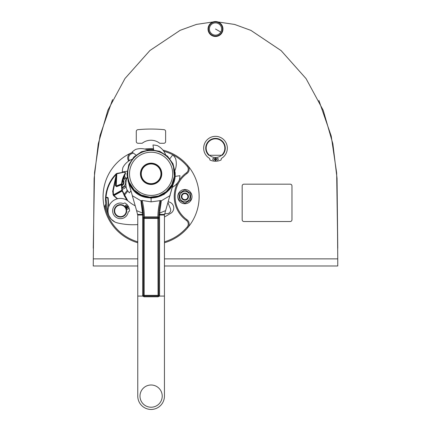 <?xml version="1.0" encoding="UTF-8"?>
<svg xmlns="http://www.w3.org/2000/svg" width="431" height="431" viewBox="0 0 431 431"><rect width="100%" height="100%" fill="white"/><g stroke="black" fill="none" stroke-linecap="round" stroke-linejoin="round"><path stroke-width="0.65" d="M164.443 258.869L337.759 258.869L337.759 265.981L164.443 265.981M213.103 21.943L196.434 24.405L180.131 30.326L149.907 50.524L125.006 78.49L107.842 110.293L98.268 143.83L94.12 178.412L93.241 265.981L137.769 265.981M337.759 258.869L337.037 178.315L332.867 143.809L323.245 110.363L306.048 78.614L281.131 50.632L250.901 30.385L234.588 24.438L217.908 21.949L234.588 24.438L250.901 30.385L281.131 50.632L306.048 78.614L323.245 110.363L332.867 143.809L337.037 178.315L337.759 248.197L336.665 172.998L331.223 136.034L318.886 100.455M93.241 248.197L94.524 172.68L100.04 135.431L112.556 99.599M212.44 34.313A6.115 6.115 0 0 1 210.204 25.962A6.115 6.115 0 0 1 218.56 23.721A6.115 6.115 0 0 1 220.796 32.077A6.115 6.115 0 0 1 212.44 34.313M243.951 221.523L290.192 221.523A1.778 1.778 0 0 0 291.97 219.745L291.97 185.955A1.778 1.778 0 0 0 290.192 184.177L243.951 184.177A1.778 1.778 0 0 0 242.174 185.955L242.174 219.745A1.778 1.778 0 0 0 243.951 221.523M136.282 141.497L136.282 131.45A1.778 1.778 0 0 1 137.893 129.683A136.934 136.934 0 0 1 164.017 129.666A1.778 1.778 0 0 1 165.628 131.439L165.628 141.497A1.778 1.778 0 0 1 163.85 143.275L159.745 143.275A14.228 14.228 0 0 0 142.165 143.275L138.06 143.275A1.778 1.778 0 0 1 136.282 141.497M215.796 161.237L215.796 157.498A9.337 9.337 0 0 0 221.545 155.279L209.455 155.279A9.337 9.337 0 0 0 215.204 157.498L215.204 161.237A13.07 13.07 0 0 1 209.897 159.976L209.676 158.463A11.826 11.826 0 0 1 206.417 140.592A11.826 11.826 0 0 1 224.583 140.592A11.826 11.826 0 0 1 221.324 158.463L221.103 159.976A13.07 13.07 0 0 1 215.796 161.237M212.742 159.217A0.889 0.889 0 0 0 213.631 160.106A0.889 0.889 0 0 0 214.519 159.217A0.889 0.889 0 0 0 213.631 158.328A0.889 0.889 0 0 0 212.742 159.217M216.481 159.217A0.889 0.889 0 0 0 217.369 160.106A0.889 0.889 0 0 0 218.258 159.217A0.889 0.889 0 0 0 217.369 158.328A0.889 0.889 0 0 0 216.481 159.217M222.213 155.279L221.545 155.279A9.337 9.337 0 0 0 222.277 141.745A9.337 9.337 0 0 0 208.723 141.745A9.337 9.337 0 0 0 209.455 155.279L208.787 155.279A9.778 9.778 0 0 1 215.5 138.389A9.778 9.778 0 0 1 222.213 155.279M164.443 242.755A48.013 48.013 0 0 0 162.886 150.08M153.517 148.673A48.013 48.013 0 0 0 144.746 149.034M132.43 152.396A48.013 48.013 0 0 0 104.717 209.03A5.334 5.334 0 0 1 105.746 204.267M130.787 153.124A5.334 5.334 0 0 0 128.39 160.564L129.165 160.127A4.445 4.445 0 0 1 131.164 153.926L130.787 153.124M137.769 242.755A48.013 48.013 0 0 1 104.717 209.03L105.579 208.798A4.445 4.445 0 0 1 105.929 205.603M105.579 208.798A47.124 47.124 0 0 0 137.769 241.829M164.443 241.829A47.124 47.124 0 0 0 187.226 226.9A4.445 4.445 0 0 0 186.413 220.435L186.935 219.713A5.334 5.334 0 0 1 187.905 227.471L187.226 226.9M186.935 219.713A28.451 28.451 0 0 1 186.935 173.542A5.334 5.334 0 0 0 187.905 165.784L187.226 166.355A4.445 4.445 0 0 1 186.413 172.82A29.34 29.34 0 0 0 179.296 180.136M177.987 182.259A29.34 29.34 0 0 0 186.413 220.435M187.226 166.355A47.124 47.124 0 0 0 172.901 154.842M172.793 154.788A47.124 47.124 0 0 0 163.758 151.233M153.646 149.568A47.124 47.124 0 0 0 146.976 149.681M133.254 153.01A47.124 47.124 0 0 0 131.164 153.926M124.112 195.399A29.34 29.34 0 0 0 127.829 190.949M129.419 160.585A29.34 29.34 0 0 0 129.165 160.127M123.719 194.537A28.451 28.451 0 0 0 127.28 190.173M128.664 161.065A28.451 28.451 0 0 0 128.39 160.564M124.004 176.231A7.111 7.111 0 0 1 126.655 178.903M126.111 186.72A7.111 7.111 0 0 1 122.178 189.301M121.951 187.383A5.204 5.204 0 0 0 123.255 178.014M161.329 173.822A10.225 10.225 0 0 1 151.103 184.048A10.225 10.225 0 0 1 140.878 173.822A10.225 10.225 0 0 1 151.103 163.597A10.225 10.225 0 0 1 161.329 173.822M155.182 183.681A10.673 10.673 0 0 0 160.968 169.744A10.673 10.673 0 0 0 147.03 163.958A10.673 10.673 0 0 0 141.244 177.895A10.673 10.673 0 0 0 155.182 183.681M181.338 196.628A3.556 3.556 0 0 0 184.894 200.183A3.556 3.556 0 0 0 188.449 196.628A3.556 3.556 0 0 0 184.894 193.072A3.556 3.556 0 0 0 181.338 196.628M187.916 196.628A3.022 3.022 0 0 0 184.894 193.605A3.022 3.022 0 0 0 181.871 196.628A3.022 3.022 0 0 0 184.894 199.65A3.022 3.022 0 0 0 187.916 196.628M121.887 185.659A3.556 3.556 0 0 0 122.722 179.657M121.898 185.061A3.022 3.022 0 0 0 122.566 180.233M106.085 197.608A0.889 0.889 0 0 1 106.225 197.565L106.301 197.91L107.174 197.721L108.181 198.282L107.098 197.371L106.225 197.565L105.525 198.395C105.293 204.504 106.473 210.328 109.065 215.861L109.56 216.874M110.541 218.377L111.074 219.034M115.271 222.17L115.987 222.471M116.984 173.402A0.889 0.889 0 0 0 116.44 174.183L116.575 173.752L116.44 174.183A0.889 0.889 0 0 1 116.984 173.402L116.753 173.494A2.667 2.667 0 0 0 115.891 174.092A37.325 37.325 0 0 0 105.525 198.395L106.01 197.64A36.877 36.877 0 0 1 116.214 174.399L115.891 174.092A37.325 37.325 0 0 0 105.525 198.395C105.293 204.504 106.473 210.328 109.065 215.861L111.327 219.314L114.932 222.008M124.742 172.012L117.248 173.332L115.891 174.092L112.83 177.717L115.891 174.092A2.667 2.667 0 0 1 116.753 173.494L116.348 174.065L117.033 173.381M125.34 172.626L125.27 173.909L121.984 183.595L121.903 184.818L121.461 184.802L121.919 184.511M121.962 183.881L121.908 186.725M122.242 189.672L122.528 191.003M124.16 195.491L124.898 196.87M125.232 172.443L124.925 172.125M107.572 197.398A0.889 0.889 0 0 1 108.181 198.282L108.774 206.557A34.679 34.679 0 0 1 108.353 203.777M113.24 190.771L112.809 190.674L115.325 178.881L115.756 178.973L113.24 190.771L113.434 194.252L113.008 194.392L113.859 195.448L113.547 195.62L117.254 198.826M108.181 198.282A34.679 34.679 0 0 0 108.149 200.819M112.809 190.674L113.008 194.392L112.809 190.674A7.111 7.111 0 0 0 112.658 191.833M112.981 194.306A7.111 7.111 0 0 0 113.547 195.62L113.008 194.392L114.285 194.893L121.822 190.728A0.889 0.889 0 0 0 122.264 189.785L122.517 190.949L122.167 191.035L126.703 200.086M125.971 207.963L128.438 206.541A9.067 9.067 0 0 1 129.526 211.007L128.196 212.03A7.823 7.823 0 0 1 118.714 218.479A7.823 7.823 0 0 1 112.981 208.55A7.823 7.823 0 0 1 123.304 203.567L124.861 202.926A9.067 9.067 0 0 1 128.185 206.104L125.717 207.526M114.678 210.856A5.781 5.781 0 0 0 120.459 216.631A5.781 5.781 0 0 0 126.24 210.856A5.781 5.781 0 0 0 120.459 205.075A5.781 5.781 0 0 0 114.678 210.856M114.237 210.856A6.223 6.223 0 0 0 120.459 217.079A6.223 6.223 0 0 0 126.682 210.856A6.223 6.223 0 0 0 120.459 204.628A6.223 6.223 0 0 0 114.237 210.856M115.325 178.881L116.381 173.952M116.343 174.108L116.753 173.494M116.397 174.108L116.936 173.418M125.27 173.909L124.968 173.72A0.981 0.981 0 0 0 123.934 172.249L117.21 173.704A0.533 0.533 0 0 0 116.79 174.199L116.44 174.183L115.869 185.777L116.462 186.24L121.418 184.344L116.462 186.24L116.607 186.661L121.58 184.759L121.418 184.344A0.889 0.889 0 0 0 121.984 183.595A22.229 22.229 0 0 1 125.27 173.909A1.336 1.336 0 0 0 123.859 171.899A1.336 1.336 0 0 1 125.27 173.909A22.229 22.229 0 0 0 121.984 183.595L121.526 184.624M115.869 185.777A0.447 0.447 0 0 0 116.462 186.24L115.427 185.734L116.607 186.661M113.008 194.392L114.285 194.893A0.889 0.889 0 0 1 113.208 194.726A0.889 0.889 0 0 0 114.285 194.893L114.07 194.505L121.607 190.34L121.822 190.728L122.264 189.785L122.167 191.035A1.336 1.336 0 0 1 122.038 191.116L121.903 184.818L122.264 189.785L121.828 189.872L121.461 184.802M122.517 190.949L127.808 200.808L122.517 190.949M116.208 222.552L118.142 223.086M137.769 224.578A67.473 67.473 0 0 1 117.103 222.843A12.451 12.451 0 0 1 109.458 205.027A12.451 12.451 0 0 1 128.486 201.342A35.568 35.568 0 0 0 135.215 205.819M168.16 201.762L168.909 201.934A6.223 6.223 0 0 1 169.976 213.717A67.473 67.473 0 0 1 164.443 216.976M167.934 202.543L170.444 208.744A3.556 3.556 0 0 1 167.276 213.631L164.728 213.722M116.386 174.178L115.427 185.734M121.289 184.01L121.553 184.279L121.984 183.595L121.418 184.344A0.889 0.889 0 0 0 121.984 183.595L121.634 183.563A0.533 0.533 0 0 1 121.289 184.01L116.338 185.906M107.766 212.758L107.147 210.915L107.766 212.758M105.692 203.798L105.541 201.853L105.692 203.798M105.633 196.719L107.184 188.832L105.633 196.719M108.413 185.47L110.842 180.686L108.413 185.47M221.97 32.756A7.467 7.467 0 0 0 219.234 22.552A7.467 7.467 0 0 0 209.03 25.284A7.467 7.467 0 0 0 211.766 35.487A7.467 7.467 0 0 0 221.97 32.756M160.957 173.822A9.854 9.854 0 0 1 151.103 183.671A9.854 9.854 0 0 1 141.255 173.822A9.854 9.854 0 0 1 151.103 163.969A9.854 9.854 0 0 1 160.957 173.822M127.98 209.18A0.754 0.754 0 0 0 128.255 208.146A0.754 0.754 0 0 0 127.226 207.871A0.754 0.754 0 0 0 126.946 208.906A0.754 0.754 0 0 0 127.98 209.18M126.423 206.487A0.754 0.754 0 0 0 126.703 205.452A0.754 0.754 0 0 0 125.669 205.178A0.754 0.754 0 0 0 125.394 206.207A0.754 0.754 0 0 0 126.423 206.487M177.782 196.628A7.111 7.111 0 0 1 184.894 189.516A7.111 7.111 0 0 1 192.005 196.628A7.111 7.111 0 0 1 184.894 203.739A7.111 7.111 0 0 1 177.782 196.628M190.098 196.628A5.204 5.204 0 0 0 184.894 191.423A5.204 5.204 0 0 0 179.695 196.628A5.204 5.204 0 0 0 184.894 201.827A5.204 5.204 0 0 0 190.098 196.628M190.674 196.628L190.674 193.293L184.894 189.952L179.113 193.293L179.113 199.962L184.894 203.303L190.674 199.962L190.674 196.628M126.24 180.584L126.24 179.064L123.465 177.464M122.021 188.169L126.003 185.874M209.418 25.504A7.025 7.025 0 0 0 211.987 35.105A7.025 7.025 0 0 0 221.582 32.53A7.025 7.025 0 0 0 219.013 22.935A7.025 7.025 0 0 0 209.418 25.504M147.704 149.966A17.784 17.784 0 0 0 135.609 149.428A28.899 28.899 0 0 0 132.042 152.105L135.991 155.052M153.689 149.864L152.978 144.983A28.899 28.899 0 0 1 157.396 145.613A17.784 17.784 0 0 1 165.569 154.546M131.832 159.357A17.784 17.784 0 0 0 122.9 167.535A28.899 28.899 0 0 0 122.269 171.947L127.15 171.236M175.061 176.403L179.942 175.692A28.899 28.899 0 0 1 179.312 180.11A17.784 17.784 0 0 1 172.292 187.35M153.264 197.107A17.784 17.784 0 0 0 154.508 197.673M169.868 195.798A28.899 28.899 0 0 0 170.17 195.534L169.986 195.399M130.916 190.836L129.392 192.889A28.899 28.899 0 0 1 126.714 189.317A17.784 17.784 0 0 1 127.253 177.222M166.221 192.587L165.946 192.802M174.959 170.417A17.784 17.784 0 0 0 175.498 158.322A28.899 28.899 0 0 0 172.82 154.756L169.873 158.705M148.415 197.048L148.523 197.775M128.858 181.02A23.387 23.387 0 0 0 158.306 196.067A23.387 23.387 0 0 0 173.354 166.619A23.387 23.387 0 0 0 143.906 151.572A23.387 23.387 0 0 0 128.858 181.02A23.387 23.387 0 0 1 143.906 151.572A23.387 23.387 0 0 1 173.354 166.619L173.364 166.657M173.235 166.264L173.052 165.746M173.494 167.061L174.35 176.381L171.748 184.807L166.21 191.671L158.527 195.997L149.789 197.166L141.233 195.022L134.084 189.855L129.354 182.41M127.738 174.749L127.026 174.749L128.546 182.286L127.942 180.465L132.371 195.728L128.546 182.286A24.098 24.098 0 0 0 128.697 182.674L128.546 182.286A24.098 24.098 0 0 0 128.697 182.674L130.006 185.459A24.098 24.098 0 0 0 130.453 186.23A24.098 24.098 0 0 1 130.006 185.459L131.951 188.444L128.944 183.283M132.419 189.031L131.951 188.444C144.169 206.444 175.562 196.504 175.185 174.749L174.474 174.749M127.721 173.822L127.01 173.822L127.026 174.749A24.098 24.098 0 0 1 127.01 173.822L128.794 164.712L133.89 156.959L141.535 151.707L150.602 149.729L159.739 151.324L167.6 156.254L173.014 163.791L175.18 172.809L174.296 172.89M127.915 172.89L127.01 173.817A24.098 24.098 0 0 0 127.026 174.749M174.296 173.822L175.185 174.744L175.083 174.291M175.18 172.809L175.18 172.815A24.098 24.098 0 0 1 175.196 173.359A24.098 24.098 0 0 0 175.18 172.809L175.185 174.744A24.098 24.098 0 0 0 175.201 174.032A24.098 24.098 0 0 1 174.269 180.465L174.113 180.982M158.635 217.725L158.753 218.598L157.865 217.709L157.865 216.858L158.753 217.747L158.753 295.37L158.042 295.37L157.865 217.709A0.889 0.889 0 0 1 158.727 218.388A0.889 0.889 0 0 0 157.865 217.709L144.347 217.709L143.458 218.598L143.577 217.725L144.342 216.863A68.109 68.055 180 0 0 142.122 200.447L151.103 201.864L151.103 197.915L144.024 196.854M143.695 196.751L141.923 196.1M141.104 195.744L139.008 194.656M138.663 194.456L137.365 193.616M137.063 193.406L136.692 193.131M136.401 192.91L135.226 191.946M134.898 191.65L134.499 191.278M133.755 190.545L133.217 189.969M132.985 189.705L132.656 189.322M151.103 197.915L154.686 197.651L158.247 196.832M158.759 196.671L159.125 196.541M159.615 196.364L160.02 196.207M161.253 195.674L161.636 195.496M162.099 195.265L163.23 194.645M163.678 194.376L164.006 194.171M164.47 193.869L164.766 193.67M165.218 193.352L165.52 193.131M166.652 192.231L166.937 191.989M167.352 191.617L167.874 191.127M168.634 190.357L168.893 190.076M169.238 189.688L169.496 189.392M169.819 188.999L170.094 188.654M170.38 188.282L170.644 187.921M170.908 187.55L171.166 187.173M171.425 186.774L171.651 186.407M171.91 185.982L172.114 185.616M172.362 185.174L172.529 184.851M172.777 184.355L173.041 183.795M173.149 183.552L173.278 183.261M173.504 182.706L173.704 182.178M173.828 181.839L174.269 180.465A24.098 24.098 0 0 0 175.185 174.749M174.032 181.241L173.871 181.72M173.693 182.211L173.537 182.625M172.993 183.902L172.745 184.42M129.575 184.64A24.098 24.098 0 0 1 129.37 184.226A24.098 24.098 0 0 0 129.575 184.64L129.316 184.107M129.117 183.676L128.864 183.089M128.492 182.141L128.352 181.747M128.163 181.182L128.072 180.896M130.733 186.688A24.098 24.098 0 0 0 131.951 188.444A24.098 24.098 0 0 1 130.733 186.688M139.208 194.774A24.098 24.098 0 0 0 139.816 195.108A24.098 24.098 0 0 1 139.208 194.774M141.562 195.943A24.098 24.098 0 0 0 142.327 196.261A24.098 24.098 0 0 1 141.562 195.943M144.288 196.935A24.098 24.098 0 0 0 144.956 197.118A24.098 24.098 0 0 1 144.288 196.935M147.526 197.651A24.098 24.098 0 0 0 148.485 197.775A24.098 24.098 0 0 1 147.526 197.651M173.515 182.674A24.098 24.098 0 0 1 149.794 197.883A24.098 24.098 0 0 0 173.515 182.674L174.269 180.465M143.286 212.973L142.483 213.059L141.217 203.427L141.923 203.48L143.399 214.95A67.22 67.166 180 0 1 143.458 217.8L143.458 295.37L142.661 296.081L144.169 296.792L143.873 296.016A0.711 0.711 0 0 1 143.501 295.607L144.169 296.081L158.042 296.081L158.042 296.792L159.551 296.081L158.753 295.37L158.57 295.844L158.71 295.607M137.672 214.417L142.569 214.417L142.483 213.059L136.6 210.63L137.769 215.344L137.769 296.081L142.661 296.081L142.661 217.833L143.458 217.8A67.22 67.166 180 0 0 143.399 214.95L142.596 215.015L142.569 214.417L143.372 214.369M132.371 195.728L140.937 200.814L141.217 203.427M132.339 195.793L136.595 210.63M158.753 217.747A67.22 67.166 0 0 1 160.289 203.48L159.141 210.581L159.933 210.646L160.995 203.427L160.289 203.48L160.758 200.566L151.103 201.864M159.141 210.581L158.926 212.973L159.729 213.059L159.933 210.646M160.995 203.427L161.275 200.814L160.758 200.566M142.122 200.447L141.454 200.566L141.923 203.48A67.22 67.166 180 0 1 143.458 217.747M144.342 216.863L144.347 217.709A0.889 0.889 0 0 0 143.485 218.388A0.889 0.889 0 0 1 144.347 217.709L144.347 218.42L157.865 218.42M161.275 200.814L169.841 195.728L172.987 184.554L164.001 194.5L151.103 198.19L138.211 194.5L129.122 184.581M140.937 200.814L141.454 200.566M164.54 214.417L159.642 214.417L159.729 213.059L165.612 210.63L164.453 215.015L159.615 215.015L159.642 214.417L158.84 214.369L158.926 212.973M165.617 210.63L169.841 195.728M158.753 217.8L159.551 217.833A66.422 66.369 0 0 1 159.615 215.015L158.813 214.95A67.22 67.166 0 0 0 158.753 217.8A67.22 67.166 0 0 1 158.813 214.95L158.84 214.369M158.753 295.37A0.711 0.711 0 0 1 158.737 295.515A0.711 0.711 0 0 0 158.753 295.37L158.042 296.081L158.339 296.016L158.042 296.081L158.042 295.37L144.169 295.37L144.169 296.081L143.873 296.016A0.711 0.711 0 0 1 143.501 295.607L143.642 295.844L143.501 295.607M143.458 295.37L144.169 295.37L144.169 218.598L143.458 218.598A0.889 0.889 0 0 1 143.48 218.409A0.889 0.889 0 0 0 143.458 218.598L143.458 218.544M137.769 296.081L137.769 396.111A13.339 13.339 0 0 0 151.103 409.45A13.339 13.339 0 0 0 164.443 396.111L164.443 296.081L159.551 296.081L159.551 217.833M164.443 296.081L164.453 215.015M151.313 407.225A11.114 11.114 0 0 0 162.218 395.906A11.114 11.114 0 0 0 150.898 385.002A11.114 11.114 0 0 0 139.994 396.321A11.114 11.114 0 0 0 151.313 407.225M169.873 195.793L173.09 184.581M164.443 215.344L164.615 214.115L164.443 215.344M158.753 218.544L158.753 218.598A0.889 0.889 0 0 0 158.732 218.409A0.889 0.889 0 0 1 158.753 218.598L158.042 218.598M129.047 181.58L129.149 181.871M175.201 173.785A24.098 24.098 0 0 0 175.196 173.407A24.098 24.098 0 0 1 175.201 173.785M93.241 258.869L137.769 258.869M215.5 29.017L220.796 32.077M186.935 173.542L186.413 172.82M107.174 197.721L107.098 197.371M107.825 198.265L108.553 207.225M116.946 198.691L117.087 198.368L117.83 198.686M114.285 194.893L114.501 195.281A1.336 1.336 0 0 1 113.859 195.448L117.087 198.368M105.525 198.395L105.881 198.411L108.165 212.817M106.301 197.91L105.881 198.411M117.21 173.704L117.135 173.359M116.79 174.199L116.225 185.804M124.968 173.72A22.584 22.584 0 0 0 121.634 183.563M114.501 195.281L122.038 191.116M123.934 172.249L123.859 171.899M115.993 174.162L116.44 174.183M113.434 194.252L114.07 194.505M121.828 189.872L121.607 190.34M130.55 180.47A21.609 21.609 0 0 0 157.757 194.376A21.609 21.609 0 0 0 171.662 167.169A21.609 21.609 0 0 0 144.455 153.264A21.609 21.609 0 0 0 130.55 180.47M142.278 210.646L143.07 210.581M157.865 216.858L144.347 216.858M157.87 216.863A68.109 68.055 0 0 1 160.09 200.447M144.169 296.792L158.042 296.792M142.661 217.833A66.422 66.369 180 0 0 142.596 215.015L137.758 215.015"/></g></svg>
